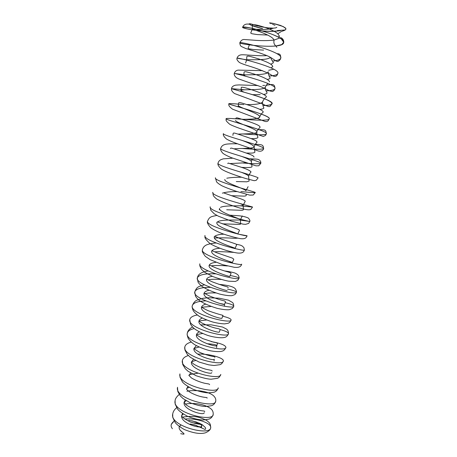 <?xml version="1.0" encoding="UTF-8"?>
<svg xmlns="http://www.w3.org/2000/svg" width="457" height="457" viewBox="0 0 457 457"><rect width="100%" height="100%" fill="white"/><g stroke="black" fill="none" stroke-linecap="round" stroke-linejoin="round"><path stroke-width="0.69" d="M285.219 29.814L285.791 29.379L285.871 28.574L283.226 26.552L272.932 23.324L269.716 22.85L271.132 23.684M273.389 28.157L275.782 27.883L276.851 27.266L275.782 27.883L273.429 28.157C266.437 30.505 251.836 28.854 252.315 29.162C251.836 28.854 266.437 30.505 273.429 28.157L268.082 27.888L261.758 26.889L250.436 23.793L249.139 23.798L251.224 25.289L262.541 28.614M250.27 44.46L249.493 44.615L248.202 47.916C247.917 48.202 248.231 48.511 249.139 48.842L253.287 49.516L263.609 50.11M270.47 57.354C266.877 61.004 246.174 59.153 246.683 59.976L246.683 59.976C246.174 59.153 266.877 61.004 270.47 57.354M268.168 71.732C267.676 76.068 243.467 74.12 243.895 75.239L245.238 76.119L243.895 75.239C243.467 74.12 267.676 76.068 268.168 71.732C268.493 74.702 269.162 76.753 270.173 77.873C269.978 78.638 268.996 79.147 267.236 79.409M267.711 83.34L265.317 86.939C264.894 90.914 240.753 88.966 241.119 90.412C241.119 90.754 242.147 91.36 244.204 92.217C242.147 91.36 241.119 90.754 241.119 90.412C240.753 88.966 264.894 90.914 265.317 86.939C264.906 90.8 267.128 91.56 266.979 93.102C266.602 93.788 265.448 94.222 263.529 94.416M240.885 91.314L241.307 87.727C240.833 86.921 242.536 87.047 246.409 88.11C256.891 91.217 267.048 95.187 266.345 97.01C264.649 98.204 263.363 99.883 262.484 102.048C260.679 103.876 255.469 104.716 246.849 104.556C255.469 104.716 260.679 103.876 262.484 102.048C262.724 104.904 263.192 106.892 263.9 108.012C263.432 108.755 262.015 109.183 259.639 109.292M238.371 105.447L238.365 105.493C237.891 106.807 253.669 111.697 258.456 115.227C263.558 118.809 251.887 119.294 242.29 119.351C249.505 119.231 259.479 119.1 259.667 117.072C261.056 113.999 237.589 106.978 238.365 105.493L237.994 106.778M235.635 120.425L235.623 120.482C234.789 122.287 258.188 129.28 256.868 132.004C256.72 133.998 245.163 133.775 237.994 134.118C245.163 133.775 256.72 133.998 256.868 132.004C258.188 129.28 234.789 122.287 235.623 120.482M242.57 140.585C249.751 143.264 253.589 145.349 254.086 146.846C253.989 148.765 240.85 148.182 233.978 148.851C240.85 148.182 253.989 148.765 254.086 146.846C253.589 145.349 249.751 143.264 242.57 140.585M242.027 156.534C247.98 158.785 251.076 160.47 251.316 161.595C251.076 160.47 247.98 158.785 242.027 156.534M246.089 162.755L230.254 163.555L246.089 162.755M241.622 172.409C246.203 174.186 248.517 175.471 248.568 176.259C248.517 175.471 246.203 174.186 241.622 172.409M241.696 177.236C235.681 177.202 230.711 177.527 226.786 178.213C230.711 177.527 235.681 177.202 241.696 177.236M224.85 179.435L224.833 179.532C223.781 182.572 246.889 189.455 245.832 190.832C246.889 189.455 223.781 182.572 224.833 179.532M237.143 191.603C231.236 191.546 226.701 191.957 223.547 192.831C226.701 191.957 231.236 191.546 237.143 191.603M240.108 203.565C242.159 204.365 243.164 204.947 243.118 205.319C243.278 206.49 224.695 204.925 220.48 207.404C224.695 204.925 243.278 206.49 243.118 205.319C243.164 204.947 242.159 204.365 240.108 203.565M219.56 208.392L219.531 208.535C218.372 212.168 241.347 219 240.416 219.72C240.628 220.634 221.062 218.909 217.538 221.925C221.062 218.909 240.628 220.634 240.416 219.72C241.347 219 218.372 212.168 219.531 208.535L219.56 208.392M216.944 222.73L216.904 222.902C215.698 226.826 238.6 233.636 237.731 234.035C238.6 233.636 215.698 226.826 216.904 222.902L216.944 222.73M223.833 234.184C219.183 234.372 216.132 235.109 214.681 236.389C216.132 235.109 219.183 234.372 223.833 234.184M214.35 236.96L214.293 237.189C213.036 241.399 235.869 248.18 235.064 248.265C235.869 248.18 213.036 241.399 214.293 237.189L214.35 236.96M219.754 248.26C215.493 248.602 212.865 249.465 211.877 250.864C212.865 249.465 215.493 248.602 219.754 248.26M211.82 250.984L211.7 251.39C210.386 255.886 233.156 262.638 232.413 262.415L228.186 262.169L232.413 262.415C233.156 262.638 210.386 255.886 211.7 251.39L211.82 250.984M215.921 262.312C211.831 262.804 209.563 263.872 209.117 265.506C207.758 270.281 230.459 277.011 229.774 276.479C230.459 277.011 207.758 270.281 209.117 265.506C209.563 263.872 211.831 262.804 215.921 262.312M212.299 276.325C208.849 276.908 206.935 277.976 206.553 279.541C205.142 284.597 227.775 291.298 227.152 290.458C227.775 291.298 205.142 284.597 206.553 279.541C206.935 277.976 208.849 276.908 212.299 276.325M208.849 290.292C205.953 290.938 204.336 292.006 204.005 293.491C202.548 298.821 225.107 305.499 224.547 304.362L220.103 303.517L224.547 304.362C225.107 305.499 202.548 298.821 204.005 293.491C204.336 292.006 205.953 290.938 208.849 290.292M205.547 304.213C203.131 304.899 201.771 305.95 201.468 307.361C199.96 312.965 222.462 319.614 221.953 318.181C222.462 319.614 199.96 312.965 201.468 307.361C201.771 305.95 203.131 304.899 205.547 304.213M202.371 318.078C200.36 318.797 199.218 319.82 198.949 321.151C197.395 327.018 219.828 333.65 219.377 331.919C219.828 333.65 197.395 327.018 198.949 321.151C199.218 319.82 200.36 318.797 202.371 318.078M199.303 331.891C197.641 332.627 196.687 333.616 196.441 334.861C194.842 340.996 217.206 347.6 216.818 345.578C217.206 347.6 194.842 340.996 196.441 334.861C196.687 333.616 197.641 332.627 199.303 331.891M196.327 345.652L193.951 348.491C192.306 354.883 214.607 361.464 214.27 359.156C214.607 361.464 192.306 354.883 193.951 348.491L196.327 345.652M193.437 359.351L191.472 362.041C189.781 368.696 212.019 375.248 211.74 372.655C212.019 375.248 189.781 368.696 191.472 362.041L193.437 359.351M190.626 372.992L189.009 375.517L190.626 372.992M187.873 386.576L186.565 388.913L187.873 386.576M204.53 411.586C205.17 411.266 204.245 410.992 201.743 410.774C194.596 409.729 188.05 406.593 185.77 404.468L184.131 402.234L185.182 400.098L184.131 402.234C182.303 409.638 204.348 416.121 204.228 412.7M201.109 410.683L197.224 409.9L201.109 410.683M182.543 413.562L181.709 415.476C179.841 423.131 201.817 429.591 201.754 425.895C201.451 424.302 198.338 423.245 192.403 422.725C198.338 423.245 201.451 424.302 201.754 425.895C201.817 429.591 179.841 423.131 181.709 415.476L182.543 413.562M190.112 424.016L194.773 424.953M182.56 417.11C193.288 415.63 198.738 416.476 206.61 420.417C210.506 423.553 209.483 423.222 210.363 424.627L210.694 427.695C210.603 429.574 208.872 431.271 205.519 432.779C200.503 434.31 193.448 433.225 184.342 429.523C180.115 427.152 177.082 424.844 175.231 422.582L172.769 417.441L172.695 414.042C169.496 426.278 210.568 436.372 210.694 427.695C211.74 423.445 197.27 417.835 184.799 419.058C197.27 417.835 211.74 423.445 210.694 427.695C210.568 436.372 169.496 426.278 172.695 414.042L172.723 413.865M185.365 404.102C192.3 402.686 204.65 403.508 211.271 409.129C212.722 410.517 213.368 412.305 213.196 414.493C212.442 416.63 211.334 418.029 209.866 418.692C209.712 419.069 207.335 419.509 202.737 420.006C198.418 419.76 193.477 418.595 187.918 416.504C182.611 413.636 179.178 411.169 177.619 409.106L175.18 404.137L175.094 400.783C171.969 412.562 213.168 422.685 213.196 414.493C213.168 422.685 171.969 412.562 175.094 400.783L175.122 400.6M186.93 391.272C190.015 390.592 194.168 390.432 199.401 390.798C205.57 391.598 210.117 393.111 213.036 395.339C215.207 397.167 216.098 399.127 215.715 401.223C214.944 403.331 213.83 404.696 212.362 405.313C212.157 405.673 209.883 406.062 205.553 406.484C201.668 406.319 196.664 405.148 190.546 402.954L183.137 398.63L180.401 396.008L177.819 391.523L177.505 387.45C174.46 398.761 215.784 408.918 215.715 401.223C215.784 408.918 174.46 398.761 177.505 387.45L177.533 387.279M218.246 387.867C217.469 389.958 216.344 391.283 214.876 391.855C214.733 392.203 212.368 392.54 207.792 392.866C203.514 392.534 198.515 391.295 192.791 389.158C187.347 386.251 183.903 383.851 182.457 381.955L180.052 377.305L179.927 374.043C176.968 384.874 218.417 395.071 218.246 387.867C218.417 395.071 176.968 384.874 179.927 374.043L179.955 373.877M220.788 374.443C221.062 381.138 179.487 370.907 182.366 360.556C182.829 358.311 184.805 356.637 188.307 355.535C184.805 356.637 182.829 358.311 182.366 360.556C179.487 370.907 221.062 381.138 220.788 374.443C220 376.499 218.874 377.796 217.412 378.316L211.077 379.224C207.798 379.121 202.759 377.933 195.967 375.671L187.947 371.17L185.279 368.702L182.726 364.503L182.366 360.556M197.67 354.095C210.066 353.598 224.101 358.117 223.347 360.939C223.724 367.12 182.023 356.854 184.817 346.989C185.291 344.749 187.421 343.11 191.215 342.082C187.421 343.11 185.291 344.749 184.817 346.989C182.023 356.854 223.724 367.12 223.347 360.939C224.101 358.117 210.066 353.598 197.67 354.095M194.202 328.572C190.078 329.514 187.77 331.102 187.284 333.347C184.577 342.721 226.404 353.021 225.924 347.354C225.478 345.195 220.594 343.281 211.271 341.608C220.594 343.281 225.478 345.195 225.924 347.354C226.404 353.021 184.577 342.721 187.284 333.347L187.307 333.204M197.287 314.999C192.774 315.838 190.266 317.381 189.764 319.62C187.147 328.497 229.094 338.831 228.511 333.69C229.094 338.831 187.147 328.497 189.764 319.62L189.786 319.494M204.513 284.837C197.87 286.55 196.67 287.156 194.768 291.937C195.882 288.858 201.08 287.333 210.369 287.356C201.08 287.333 195.882 288.858 194.768 291.937L195.419 295.97C196.099 297.284 197.384 298.787 199.269 300.466C203.639 303.437 209.632 306.064 217.246 308.355C222.439 309.509 226.432 309.966 229.225 309.715L232.167 308.606C233.361 307.293 233.887 306.464 233.738 306.121C234.532 310.2 192.328 299.798 194.768 291.937C192.328 299.798 234.532 310.2 233.738 306.121C233.618 305.122 230.751 303.974 225.13 302.683C230.751 303.974 233.618 305.122 233.738 306.121C233.681 304.391 233.27 303.185 232.504 302.5L228.431 300.146L218.954 298.164L207.832 297.764L202.971 298.295L196.91 300.158C194.973 300.952 193.425 302.842 192.26 305.819C191.9 306.516 192.214 308.092 193.202 310.554C194.414 312.462 196.487 314.433 199.429 316.461C203.611 318.752 208.186 320.643 213.156 322.134C217.423 323.185 221.239 323.767 224.615 323.876L228.117 323.259C229.517 322.768 230.517 321.665 231.116 319.946C231.808 324.561 189.729 314.193 192.26 305.819C193.168 302.842 197.664 301.197 205.741 300.889C197.664 301.197 193.168 302.842 192.26 305.819C189.729 314.193 231.808 324.561 231.116 319.946C231.036 318.809 228.22 317.552 222.685 316.181M218.914 284.345C228.529 285.259 234.041 286.83 235.464 289.053C236.395 290.772 236.703 291.829 236.372 292.217C236.509 292.594 235.983 293.411 234.789 294.662L231.899 295.673C229.1 295.856 225.067 295.331 219.8 294.097C212.139 291.766 206.136 289.155 201.771 286.253C199.898 284.608 198.652 283.209 198.03 282.049L197.293 277.97C194.939 285.317 237.274 295.753 236.372 292.217C236.223 291.36 233.293 290.326 227.586 289.11C233.293 290.326 236.223 291.36 236.372 292.217C237.274 295.753 194.939 285.317 197.293 277.97C198.749 274.777 204.862 273.406 215.641 273.863M230.065 275.462C235.852 276.599 238.84 277.519 239.022 278.233C240.034 281.221 197.573 270.744 199.835 263.923L199.852 263.809M241.69 264.163C241.296 265.26 240.742 267.362 236.549 267.408L234.39 267.316L222.576 264.649L210.169 259.685L205.273 256.303C203.034 253.212 202.051 251.47 202.337 251.076L202.388 249.79C200.217 256.086 242.816 266.597 241.69 264.163C242.816 266.597 200.217 256.086 202.388 249.79L202.405 249.682M236.206 244.227C241.564 245.306 240.725 245.312 242.461 246.163L243.941 247.694L244.375 250.013C243.787 251.441 243.278 253.681 237.217 252.989C230.654 251.996 218.549 248.608 210.054 243.61C206.495 240.388 204.787 238.194 204.93 237.034L204.959 235.572C202.879 241.33 245.609 251.881 244.375 250.013C245.609 251.881 202.879 241.33 204.959 235.572L204.976 235.475M247.071 235.778C246.506 237.366 245.615 239.399 240.079 238.594C234.721 237.514 228.871 235.886 222.525 233.704C217.224 231.625 213.242 229.574 210.568 227.552C207.901 224.484 206.895 222.393 207.541 221.274C205.559 226.489 248.419 237.074 247.071 235.778L239.182 234.292L247.071 235.778C248.419 237.074 205.559 226.489 207.541 221.274L207.558 221.182M229.585 215.15C236.286 215.71 242.421 215.396 248.282 218.029C249.716 219.634 250.219 220.777 249.785 221.456L248.659 223.399L245.569 224.347L242.97 224.124L231.213 221.057L218.4 216.201L214.282 213.836L210.791 210.254L210.14 206.89C208.255 211.557 251.247 222.176 249.785 221.456L239.222 219.994L249.785 221.456C251.247 222.176 208.255 211.557 210.14 206.89L210.157 206.804M243.021 206.113L252.515 207.05C254.098 207.187 210.968 196.533 212.756 192.42L212.773 192.346M255.263 192.557L253.229 195.019L249.79 195.145L236.041 191.249C229.431 188.987 224.615 187.107 221.599 185.616C219.223 184.24 217.561 182.989 216.601 181.869L215.39 177.859C213.699 181.412 256.96 192.106 255.263 192.557C254.492 192.791 249.711 192.46 240.913 191.563C249.711 192.46 254.492 192.791 255.263 192.557C256.96 192.106 213.699 181.412 215.39 177.859L215.401 177.796M258.028 177.979L256.183 180.355L254.132 180.686L245.815 178.544C235.675 175.385 225.061 171.752 221.091 168.833C218.509 166.331 217.486 164.457 218.035 163.218C216.441 166.194 259.844 176.928 258.028 177.979C259.844 176.928 216.441 166.194 218.035 163.218L218.046 163.155M249.499 158.79C258.496 159.093 257.805 159.213 259.205 159.904C260.456 160.744 260.987 161.881 260.81 163.309L258.765 165.777L256.029 165.851L230.991 157.528C226.552 155.603 223.799 154.14 222.742 153.135C220.954 151.073 220.274 149.519 220.702 148.479C219.206 150.884 262.741 161.658 260.81 163.309C259.485 164.017 253.132 163.874 241.753 162.892C253.132 163.874 259.485 164.017 260.81 163.309C262.741 161.658 219.206 150.884 220.702 148.479L220.708 148.428M254.68 144.355C263.346 144.326 262.404 145.543 263.238 146.366L263.603 148.554C263.752 149.222 262.004 152.672 257 150.513L238.634 144.201C232.984 142.218 228.911 140.476 226.421 138.962C223.913 136.763 222.902 134.998 223.382 133.655C221.988 135.478 265.66 146.286 263.603 148.554C261.935 149.548 254.835 149.519 242.29 148.468C254.835 149.519 261.935 149.548 263.603 148.554C265.66 146.286 221.988 135.478 223.382 133.655L223.387 133.615M242.736 133.947C254.578 134.792 266.168 135.363 266.42 133.707C268.596 130.822 224.787 119.974 226.078 118.746C225.375 117.032 268.945 122.699 269.247 118.769C271.555 115.255 227.603 104.373 228.786 103.739C229.42 103.413 234.441 103.705 243.855 104.619C228.443 103.288 223.519 102.711 236.692 106.412C249.573 109.977 270.475 116.335 269.247 118.769C268.945 122.699 225.375 117.032 226.078 118.746C224.787 119.974 268.596 130.822 266.42 133.707C266.168 135.363 254.578 134.792 242.736 133.947M262.964 105.578C268.562 105.527 271.607 104.916 272.098 103.745C274.531 99.597 230.437 88.669 231.516 88.647L244.609 89.8L231.516 88.647C231.156 88.915 248.859 93.068 261.752 97.689C274.806 102.676 275.205 105.304 262.964 105.578M243.981 74.702L234.264 73.457C233.293 72.869 277.525 83.831 274.965 88.624C274.463 89.938 271.487 90.675 266.031 90.852C271.487 90.675 274.463 89.938 274.965 88.624C277.525 83.831 233.293 72.869 234.264 73.457L245.323 74.851M269.179 76.016C274.451 75.719 277.342 74.851 277.845 73.411C280.535 67.967 236.16 56.965 237.023 58.176L246.814 59.844L237.023 58.176C236.16 56.965 280.535 67.967 277.845 73.411C277.342 74.851 274.451 75.719 269.179 76.016M272.429 61.072C277.468 60.644 280.244 59.656 280.747 58.108C283.569 52.007 239.051 40.959 239.805 42.798C239.051 40.959 283.569 52.007 280.747 58.108C280.244 59.656 277.468 60.644 272.429 61.072M275.822 45.997L281.723 44.586L283.711 42.21L281.335 38.999C274.663 34.195 257.759 29.157 248.191 27.643L243.415 27.134L242.935 27.643L246.666 28.78C254.863 30.642 270.812 32.161 280.438 30.596C267.791 33.155 241.519 28.523 242.604 27.329C241.959 24.855 286.619 35.937 283.666 42.707C282.746 49.887 238.531 44.186 239.805 42.798C239.965 44.792 240.508 46.031 241.422 46.528L245.792 48.545C254.732 51.201 261.701 53.538 266.705 55.554C272.772 57.85 276.759 62.666 278.37 61.192C279.73 60.37 280.518 59.341 280.747 58.108C280.507 55.805 281.021 53.589 276.879 53.715M206.958 343.721C213.071 344.087 216.361 344.704 216.818 345.578L216.624 347.617M276.839 47.345C276.211 45.66 273.435 45.02 273.926 41.039C275.668 36.16 251.83 29.002 252.315 29.162L250.853 32.727C250.465 33.001 250.887 33.35 252.121 33.767L257.302 34.583L267.791 35.046M280.438 30.596L277.256 30.568L284.797 29.996M252.515 207.05L250.962 209.283C249.973 209.906 248.608 210.357 241.336 208.483C230.916 205.45 222.719 202.314 216.755 199.063C214.996 197.687 213.842 196.487 213.288 195.465L212.756 192.42C210.968 196.533 254.098 207.187 252.515 207.05L240.228 205.81M199.835 263.923C197.573 270.744 240.034 281.221 239.022 278.233L237.857 280.307L235.338 281.449L228.797 281.198C225.301 280.621 220.046 279.096 213.031 276.628L204.896 272.401L201.777 269.636C199.378 265.803 199.766 265.368 199.835 263.923M200.794 324.887L211.151 324.818L222.593 327.058L226.295 328.954C227.74 329.783 228.477 331.365 228.511 333.69C228.454 332.405 225.672 331.039 220.165 329.583M174.106 420.897L171.832 423.399L171.078 425.141L171.284 426.907L172.369 428.752M180.709 433.647C183.171 434.27 184.28 434.316 184.028 433.779L180.001 430.02L179.115 428.14M179.07 427.689L179.418 426.421L180.978 425.039M285.716 29.459L285.871 28.574L285.019 27.62L280.547 25.432L272.932 23.324L269.55 23.021M272.418 24.181L274.971 25.318M271.738 28.157L270.041 28.066M266.939 27.751L265.231 27.511M257.662 25.946L250.436 23.793L249.139 23.798L250.162 24.758L254.023 26.375L261.387 28.368M173.3 422.097L171.312 424.285M183.525 433.225L180.692 430.831M195.242 425.09L205.153 429.523L205.696 428.38L205.296 427.478L202.434 424.844L196.224 421.965L188.752 420.24M196.539 425.518L190.86 424.119L194.705 424.936M201.086 424.039L192.557 420.937M199.572 423.285L191.637 420.737M285.951 28.894C285.425 30.99 281.501 30.705 279.747 32.596L277.816 33.704M270.961 57.622C270.407 58.61 272.835 61.255 273.435 62.7L270.835 64.288M245.558 63.015L246.683 59.976L246.791 56.691C247.603 55.8 247.745 55.531 259.285 59.119C270.321 63.123 272.223 64.803 272.772 66.619L271.041 67.893M243.775 75.748L244.049 72.257C244.267 71.6 245.38 71.549 247.38 72.103C255.012 74.017 269.179 78.81 269.527 81.832M252.55 94.662L260.187 94.662M235.846 118.357C236.48 117.392 236.669 117.569 247.06 120.934C257.171 124.447 259.719 125.629 260.113 127.195C259.325 128.257 256.623 130.673 256.868 132.004C256.64 136.015 258.074 136.3 257.874 137.517C257.205 138.351 255.183 138.711 251.807 138.608L251.076 138.608M232.904 135.375L233.127 133.524C233.607 132.421 234.835 133.13 244.501 136.289C253.949 139.568 256.731 140.682 257.057 142.178C256.046 143.03 255.052 144.583 254.086 146.846L254.92 152.124C254.292 152.912 252.333 153.232 249.048 153.084L246.334 153.055M252.093 159.607L251.316 161.595L252.001 166.639C251.893 167.519 248.334 167.759 241.33 167.359M227.712 163.56L228.237 163.052L238.537 166.411C245.672 168.519 249.848 170.358 251.053 171.929C250.162 172.843 249.333 174.288 248.568 176.259L249.116 181.058L246.763 181.806L236.28 181.566M246.112 194.299L246.26 195.39C245.98 195.944 244.935 196.179 243.124 196.093L231.356 195.693M222.348 193.157L223.513 192.825L236.812 197.55C242.513 199.275 245.3 200.543 245.186 201.36L243.118 205.319L243.438 209.637C243.221 210.134 242.381 210.346 240.913 210.277L226.695 209.769M220.103 209.894C219.36 209.843 219.137 209.535 219.434 208.975M242.296 215.955L240.416 219.72L240.639 223.799C240.845 224.324 239.582 224.501 236.852 224.33L222.376 223.827M237.697 238.166L234.001 238.326C229.3 237.903 223.907 237.766 217.829 237.903L214.27 237.983L214.293 237.189C214.065 236.292 214.63 236.166 215.984 236.812L221.662 239.194L232.036 242.678C236.743 244.232 236.412 244.249 236.6 244.895L235.012 248.574M233.738 252.378C230.105 252.115 218.549 251.31 214.71 251.881M227.386 265.968C221.891 265.403 213.63 265.363 211.277 265.854M221.119 279.421C215.03 279.107 210.671 279.227 208.055 279.775M215.755 292.931C209.135 292.777 206.867 293.268 205.679 293.497C204.302 293.822 203.748 293.822 204.005 293.491C205.227 293.765 201.126 291.617 209.666 296.073C216.241 298.604 221.234 300.232 224.638 300.957L225.535 301.774L224.547 304.362L224.438 306.219M211.003 306.464L201.657 307.23C202.257 307.384 201.411 307.47 208.061 310.663C221.616 315.621 223.981 315.073 222.827 315.787L221.953 318.181M206.69 319.991C196.624 320.985 199.955 321.391 198.949 321.151L200.703 322.214C200.931 322.762 210.437 327.161 216.709 328.349C219.057 328.772 220.205 329.229 220.148 329.72L219.377 331.919M202.737 333.519C195.013 334.638 197.104 334.912 196.441 334.861L202.668 338.597L213.51 342.15C216.304 342.624 217.629 343.098 217.492 343.567L216.818 345.578M199.069 347.029L193.951 348.491C194.871 348.908 191.734 347.486 198.692 351.787C202.788 354.169 212.671 356.54 213.613 356.551C214.744 356.837 215.161 357.1 214.859 357.334M214.27 359.156L214.065 360.996M195.613 360.51C192.351 361.378 190.975 361.893 191.472 362.041L193.597 364.023C197.041 366.148 201.194 367.896 206.056 369.279L211.454 370.37L212.242 371.015M197.744 373.243C191.043 374.174 188.13 374.929 189.009 375.517L191.42 377.928C195.202 380.213 199.56 381.978 204.49 383.217L209.026 384.029L209.649 384.617M189.198 387.359C187.576 387.907 186.702 388.421 186.565 388.913C187.067 389.313 185.085 388.541 190.192 392.369C195.379 395.162 200.332 396.83 205.067 397.373C206.793 397.55 207.467 397.807 207.078 398.138M186.188 400.726L184.137 402.171M183.274 414.042L181.72 415.407M181.709 415.476C182.492 415.819 178.973 416.036 190.163 421.902C194.191 423.268 197.601 424.073 200.395 424.319L201.897 424.519L201.6 426.741C201.994 427.312 201.194 427.278 199.206 426.627M223.347 360.939C222.553 362.967 221.428 364.223 219.966 364.703L214.053 365.491L208.695 364.846L198.978 362.018L190.466 357.397L187.273 354.404L184.936 349.993L184.817 346.989M225.912 347.423C224.958 349.656 223.633 350.919 221.936 351.21C220.702 351.799 215.013 351.85 209.34 350.542C204.028 349.119 199.103 347.143 194.579 344.624C191.512 342.43 189.375 340.311 188.17 338.26C187.216 335.667 186.919 334.033 187.284 333.347C187.684 330.057 191.317 327.469 192.586 327.046M228.5 333.753C227.483 335.918 226.221 337.123 224.718 337.369C221.542 338.42 212.459 337.123 206.907 335.112C201.64 333.119 197.43 330.965 194.288 328.646C192.494 326.989 191.249 325.51 190.552 324.202L189.764 319.62M257.851 129.725C265.477 129.451 264.991 130.342 265.797 131.085L266.42 133.707L265.54 135.449L263.278 136.449L243.524 129.708C237.234 127.594 232.653 125.801 229.785 124.321C227.106 122.025 225.878 120.602 226.089 120.048L226.078 118.746M269.247 118.769C268.602 120.328 267.653 122.562 264.123 121.111L232.527 109.177C228.163 105.756 228.831 105.213 228.786 103.739M272.098 103.745L270.116 106.355C269.104 106.949 268.493 106.818 262.187 103.853L234.55 93.542C232.167 91.8 231.156 90.166 231.516 88.647C231.83 86.847 233.224 85.682 235.692 85.145L239.125 84.911L257.908 85.562M265.928 85.282C273.155 84.145 272.726 84.465 273.634 85.036C274.36 85.208 274.8 86.407 274.965 88.624C274.543 90.092 273.686 91.057 272.395 91.531L269.527 90.857L261.398 86.899L238.691 78.935L236.498 77.747C234.709 76.239 233.961 74.811 234.264 73.457C234.892 71.503 236.178 70.389 238.108 70.115L262.552 70.669M277.873 73.229L277.845 73.411C277.153 75.496 275.988 78.381 270.407 74.422C264.717 71.509 257.811 68.784 249.676 66.236C244.763 64.757 241.353 63.517 239.451 62.512C237.332 60.65 236.52 59.204 237.023 58.176C237.783 55.868 239.571 54.731 242.393 54.777C243.889 54.583 259.045 56.182 266.882 55.628M228.266 287.682L227.437 286.853C224.227 286.105 219.177 284.431 212.294 281.849L206.741 279.204L206.553 279.541M229.774 276.474L231.019 273.503C230.922 273.012 231.339 273.029 227.997 271.932C221.308 270.184 212.722 266.814 210.169 265.283L209.117 265.506M232.413 262.404L233.795 259.239L232.482 258.154L216.378 252.624C209.14 249.128 212.865 251.487 211.7 251.39M237.731 234.035L239.434 230.465C239.308 229.86 239.388 229.745 235.863 228.477L219.326 222.588C217.412 221.714 216.607 221.822 216.904 222.902M245.832 190.832L248.105 186.685M254.041 157.094C253.738 155.66 251.127 154.723 241.793 151.495C232.31 148.371 230.819 147.428 230.419 148.594M259.667 117.072C260.381 115.118 261.564 113.467 263.203 112.131C263.438 110.823 259.188 108.697 250.453 105.75C240.833 102.665 239.102 101.985 238.577 103.088L238.365 105.493M278.113 36.971L279.547 36.343L277.747 33.652C275.108 31.584 271.218 29.636 266.077 27.803C258.291 25.238 256.217 24.981 255.086 24.804C252.83 24.592 251.904 24.741 252.298 25.255L252.315 29.162M249.419 24.261C245.935 23.587 243.661 24.609 242.604 27.329M283.666 42.707C283.94 41.01 283.374 39.519 281.969 38.234L280.775 37.645L274.246 39.993M273.874 40.062C267.859 40.901 258.891 40.679 253.943 40.199L244.541 39.536C242.576 39.268 240.999 40.359 239.805 42.798M273.732 69.236L268.67 70.281M264.746 85.385L262.792 85.493M237.509 143.801C230.419 143.681 226.146 143.938 224.69 144.589C222.708 145.08 221.377 146.377 220.702 148.479M232.739 158.191L223.262 158.853L220.862 159.693C219.389 160.407 218.446 161.578 218.035 163.218M216.904 215.436C210.626 216.692 209.426 216.812 207.541 221.274M216.172 243.004C210.363 243.301 206.124 244.872 205.679 245.398C204.073 246.232 202.977 247.694 202.388 249.79M239.022 278.233C239.262 277.942 239.08 277.085 238.491 275.662C238.028 274.817 236.915 273.983 235.149 273.149C235.041 272.949 229.991 271.601 224.753 270.984M208.129 270.932C198.544 272.486 197.887 275.942 197.293 277.97M179.224 394.454C176.522 396.773 175.145 398.881 175.094 400.783M176.653 407.713C174.465 409.432 173.146 411.54 172.695 414.042"/></g></svg>
